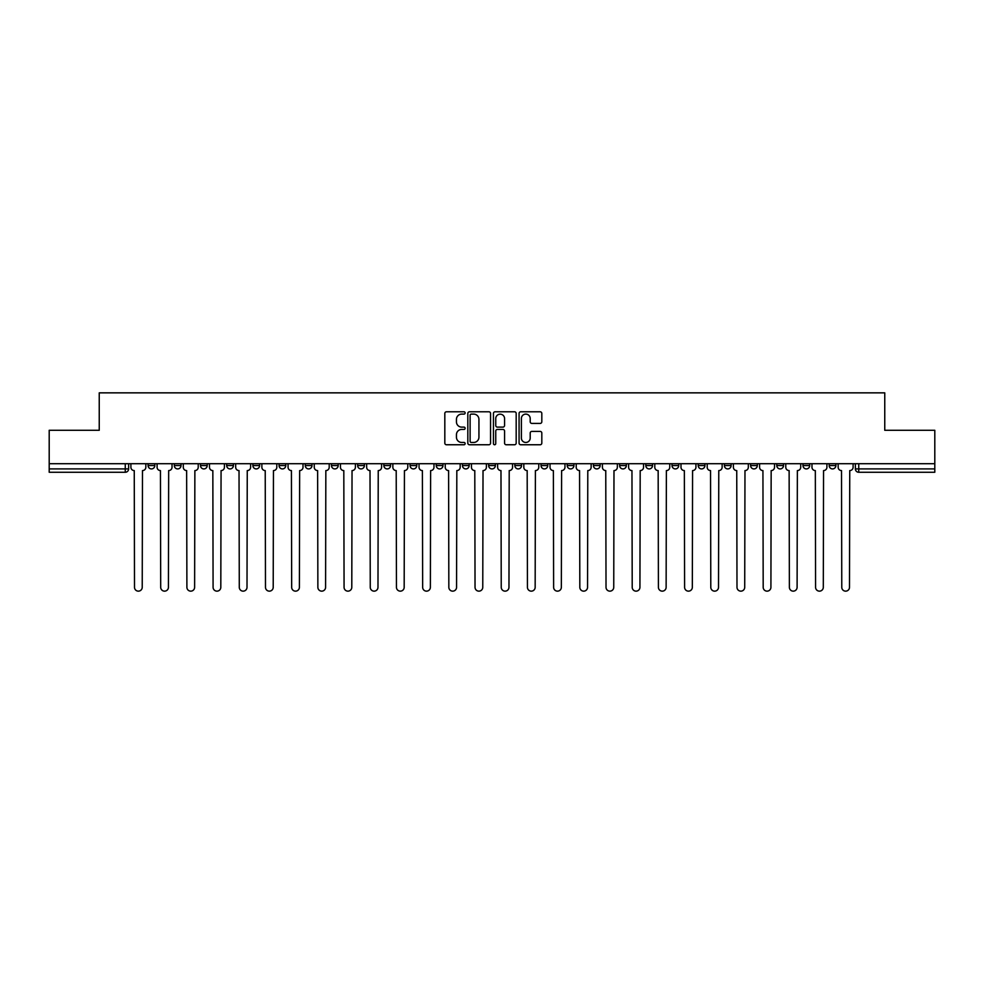 <?xml version="1.0" encoding="UTF-8"?>
<svg xmlns="http://www.w3.org/2000/svg" width="984" height="984" viewBox="0 0 984 984"><rect width="100%" height="100%" fill="white"/><g stroke="black" fill="none" stroke-linecap="round" stroke-linejoin="round"><path stroke-width="1.48" d="M465.137 412.948A1.156 1.156 0 0 0 463.981 411.792L446.465 411.792A1.648 1.648 0 0 0 444.817 413.44L444.817 443.108A1.648 1.648 0 0 0 446.465 444.756L463.981 444.756A1.156 1.156 0 0 0 465.137 443.599A1.156 1.156 0 0 0 463.981 442.456L461.717 442.456A5.277 5.277 0 0 1 456.441 437.179L456.441 434.707A5.277 5.277 0 0 1 461.717 429.43L463.981 429.43A1.156 1.156 0 0 0 465.137 428.274A1.156 1.156 0 0 0 463.981 427.118L461.717 427.118A5.277 5.277 0 0 1 456.441 421.853L456.441 419.381A5.277 5.277 0 0 1 461.717 414.104L463.981 414.104A1.156 1.156 0 0 0 465.137 412.948M829.18 463.71L829.18 465.555L835.896 465.555A3.358 3.358 0 0 1 832.538 468.913A3.358 3.358 0 0 1 829.18 465.555L829.18 463.71M672.01 463.71L672.01 465.555L678.726 465.555A3.358 3.358 0 0 1 675.368 468.913A3.358 3.358 0 0 1 672.01 465.555L672.01 463.71M645.811 463.71L645.811 465.555L652.527 465.555A3.358 3.358 0 0 1 649.169 468.913A3.358 3.358 0 0 1 645.811 465.555L645.811 463.71M619.612 463.71L619.612 465.555L626.341 465.555A3.358 3.358 0 0 1 622.97 468.913A3.358 3.358 0 0 1 619.612 465.555L619.612 463.71M567.227 463.71L567.227 465.555L573.943 465.555A3.358 3.358 0 0 1 570.585 468.913A3.358 3.358 0 0 1 567.227 465.555L567.227 463.71M514.841 465.555L514.841 463.71L514.841 465.555A3.358 3.358 0 0 0 518.199 468.913A3.358 3.358 0 0 1 514.841 465.555L521.557 465.555A3.358 3.358 0 0 1 518.199 468.913A3.358 3.358 0 0 0 521.557 465.555L521.557 463.71L521.557 465.555M488.642 465.555L488.642 463.71L488.642 465.555A3.358 3.358 0 0 0 492 468.913A3.358 3.358 0 0 1 488.642 465.555L495.358 465.555A3.358 3.358 0 0 1 492 468.913M462.443 465.555L462.443 463.71L462.443 465.555A3.358 3.358 0 0 0 465.801 468.913A3.358 3.358 0 0 1 462.443 465.555L469.159 465.555A3.358 3.358 0 0 1 465.801 468.913A3.358 3.358 0 0 0 469.159 465.555L469.159 463.71L469.159 465.555M436.256 463.71L436.256 465.555L442.972 465.555A3.358 3.358 0 0 1 439.614 468.913A3.358 3.358 0 0 1 436.256 465.555L436.256 463.71M410.057 463.71L410.057 465.555L416.773 465.555A3.358 3.358 0 0 1 413.415 468.913A3.358 3.358 0 0 1 410.057 465.555L410.057 463.71M383.858 463.71L383.858 465.555L390.574 465.555A3.358 3.358 0 0 1 387.216 468.913A3.358 3.358 0 0 1 383.858 465.555L383.858 463.71M357.659 465.555L357.659 463.71L357.659 465.555A3.358 3.358 0 0 0 361.03 468.913A3.358 3.358 0 0 1 357.659 465.555L364.387 465.555A3.358 3.358 0 0 1 361.03 468.913M305.274 465.555L305.274 463.71L305.274 465.555A3.358 3.358 0 0 0 308.632 468.913A3.358 3.358 0 0 1 305.274 465.555L311.99 465.555A3.358 3.358 0 0 1 308.632 468.913A3.358 3.358 0 0 0 311.99 465.555L311.99 463.71L311.99 465.555M279.075 465.555L279.075 463.71L279.075 465.555A3.358 3.358 0 0 0 282.433 468.913A3.358 3.358 0 0 1 279.075 465.555L285.791 465.555A3.358 3.358 0 0 1 282.433 468.913A3.358 3.358 0 0 0 285.791 465.555L285.791 463.71L285.791 465.555M252.888 465.555L252.888 463.71L252.888 465.555A3.358 3.358 0 0 0 256.246 468.913A3.358 3.358 0 0 1 252.888 465.555L259.604 465.555A3.358 3.358 0 0 1 256.246 468.913A3.358 3.358 0 0 0 259.604 465.555L259.604 463.71L259.604 465.555M226.689 465.555L226.689 463.71L226.689 465.555A3.358 3.358 0 0 0 230.047 468.913A3.358 3.358 0 0 1 226.689 465.555L233.405 465.555A3.358 3.358 0 0 1 230.047 468.913M200.49 465.555L200.49 463.71L200.49 465.555A3.358 3.358 0 0 0 203.848 468.913A3.358 3.358 0 0 1 200.49 465.555L207.206 465.555A3.358 3.358 0 0 1 203.848 468.913A3.358 3.358 0 0 0 207.206 465.555L207.206 463.71L207.206 465.555M174.303 465.555L174.303 463.71L174.303 465.555A3.358 3.358 0 0 0 177.661 468.913A3.358 3.358 0 0 1 174.303 465.555L181.019 465.555A3.358 3.358 0 0 1 177.661 468.913A3.358 3.358 0 0 0 181.019 465.555L181.019 463.71L181.019 465.555M540.167 423.415A1.648 1.648 0 0 0 541.815 421.767L541.815 413.44A1.648 1.648 0 0 0 540.167 411.792L520.721 411.792A1.648 1.648 0 0 0 519.072 413.44L519.072 443.108A1.648 1.648 0 0 0 520.721 444.756L540.167 444.756A1.648 1.648 0 0 0 541.815 443.108L541.815 433.058A1.648 1.648 0 0 0 540.167 431.41L531.852 431.41A1.648 1.648 0 0 0 530.204 433.058L530.204 438.04A4.403 4.403 0 0 1 525.788 442.456A4.403 4.403 0 0 1 521.385 438.04L521.385 418.507A4.403 4.403 0 0 1 525.788 414.104A4.403 4.403 0 0 1 530.204 418.507L530.204 421.767A1.648 1.648 0 0 0 531.852 423.415L540.167 423.415M49.2 463.71L49.2 430.291L99.236 430.291L99.236 392.85L884.764 392.85L884.764 430.291L934.8 430.291L934.8 463.71L49.2 463.71L49.2 468.913L128.621 468.913L128.621 463.71M490.561 413.44A1.648 1.648 0 0 0 488.913 411.792L469.466 411.792A1.648 1.648 0 0 0 467.818 413.44L467.818 443.108A1.648 1.648 0 0 0 469.466 444.756L488.913 444.756A1.648 1.648 0 0 0 490.561 443.108L490.561 413.44M495.087 411.792L514.534 411.792A1.648 1.648 0 0 1 516.182 413.44L516.182 443.108A1.648 1.648 0 0 1 514.534 444.756L506.219 444.756A1.648 1.648 0 0 1 504.571 443.108L504.571 431.078A1.648 1.648 0 0 0 502.922 429.43L497.4 429.43A1.648 1.648 0 0 0 495.752 431.078L495.752 443.599A1.156 1.156 0 0 1 494.595 444.756A1.156 1.156 0 0 1 493.439 443.599L493.439 413.44A1.648 1.648 0 0 1 495.087 411.792M855.379 463.71L855.379 468.913L934.8 468.913L934.8 472.271L858.737 472.271A3.358 3.358 0 0 1 855.379 468.913L855.379 463.71M934.8 463.71L934.8 468.913M128.621 468.913A3.358 3.358 0 0 1 125.263 472.271L49.2 472.271L49.2 468.913M835.896 463.71L835.896 465.555L835.896 463.71M809.697 463.71L809.697 465.555A3.358 3.358 0 0 1 806.339 468.913A3.358 3.358 0 0 1 802.981 465.555L809.697 465.555M802.981 463.71L802.981 465.555M783.51 463.71L783.51 465.555A3.358 3.358 0 0 1 780.152 468.913A3.358 3.358 0 0 1 776.794 465.555L783.51 465.555M776.794 463.71L776.794 465.555M757.311 463.71L757.311 465.555A3.358 3.358 0 0 1 753.953 468.913A3.358 3.358 0 0 1 750.595 465.555L757.311 465.555M750.595 463.71L750.595 465.555M731.112 463.71L731.112 465.555A3.358 3.358 0 0 1 727.754 468.913A3.358 3.358 0 0 1 724.396 465.555L731.112 465.555M724.396 463.71L724.396 465.555M704.925 463.71L704.925 465.555A3.358 3.358 0 0 1 701.567 468.913A3.358 3.358 0 0 1 698.209 465.555L704.925 465.555M698.209 463.71L698.209 465.555M678.726 463.71L678.726 465.555A3.358 3.358 0 0 1 675.368 468.913M652.527 463.71L652.527 465.555M626.341 465.555L626.341 463.71L626.341 465.555A3.358 3.358 0 0 1 622.97 468.913M600.142 463.71L600.142 465.555A3.358 3.358 0 0 1 596.784 468.913A3.358 3.358 0 0 1 593.426 465.555A3.358 3.358 0 0 0 596.784 468.913A3.358 3.358 0 0 0 600.142 465.555L593.426 465.555L593.426 463.71M573.943 465.555L573.943 463.71L573.943 465.555A3.358 3.358 0 0 1 570.585 468.913M547.744 463.71L547.744 465.555A3.358 3.358 0 0 1 544.386 468.913A3.358 3.358 0 0 1 541.028 465.555A3.358 3.358 0 0 0 544.386 468.913M541.028 463.71L541.028 465.555L547.744 465.555M495.358 463.71L495.358 465.555L495.358 463.71M442.972 465.555L442.972 463.71L442.972 465.555A3.358 3.358 0 0 1 439.614 468.913M416.773 465.555L416.773 463.71L416.773 465.555A3.358 3.358 0 0 1 413.415 468.913M390.574 465.555L390.574 463.71L390.574 465.555A3.358 3.358 0 0 1 387.216 468.913M364.387 463.71L364.387 465.555L364.387 463.71M338.188 465.555L338.188 463.71L338.188 465.555A3.358 3.358 0 0 1 334.831 468.913A3.358 3.358 0 0 1 331.473 465.555L338.188 465.555A3.358 3.358 0 0 1 334.831 468.913M331.473 463.71L331.473 465.555M233.405 463.71L233.405 465.555L233.405 463.71M154.82 463.71L154.82 465.555A3.358 3.358 0 0 1 151.462 468.913A3.358 3.358 0 0 1 148.104 465.555A3.358 3.358 0 0 0 151.462 468.913A3.358 3.358 0 0 0 154.82 465.555L154.82 463.71M148.104 463.71L148.104 465.555L154.82 465.555M471.274 414.104A1.156 1.156 0 0 0 470.118 415.248L470.118 441.299A1.156 1.156 0 0 0 471.274 442.456L473.661 442.456A5.277 5.277 0 0 0 478.937 437.179L478.937 419.381A5.277 5.277 0 0 0 473.661 414.104L471.274 414.104M504.571 418.594A4.403 4.403 0 0 0 500.155 414.178A4.403 4.403 0 0 0 495.752 418.594L495.752 425.469A1.648 1.648 0 0 0 497.4 427.118L502.922 427.118A1.648 1.648 0 0 0 504.571 425.469L504.571 418.594M130.897 463.71L130.897 467.228A3.358 3.358 0 0 0 134.255 470.586L134.5 587.288A3.862 3.862 0 0 0 138.363 591.15A3.862 3.862 0 0 0 142.225 587.288L142.483 470.586A3.358 3.358 0 0 0 145.841 467.228L145.841 463.71M157.083 463.71L157.083 467.228A3.358 3.358 0 0 0 160.441 470.586L160.7 587.288A3.862 3.862 0 0 0 164.562 591.15A3.862 3.862 0 0 0 168.424 587.288L168.67 470.586A3.358 3.358 0 0 0 172.028 467.228L172.028 463.71M183.282 463.71L183.282 467.228A3.358 3.358 0 0 0 186.64 470.586L186.898 587.288A3.862 3.862 0 0 0 190.761 591.15A3.862 3.862 0 0 0 194.623 587.288L194.869 470.586A3.358 3.358 0 0 0 198.227 467.228L198.227 463.71M209.481 463.71L209.481 467.228A3.358 3.358 0 0 0 212.839 470.586L213.085 587.288A3.862 3.862 0 0 0 216.947 591.15A3.862 3.862 0 0 0 220.81 587.288L221.068 470.586A3.358 3.358 0 0 0 224.426 467.228L224.426 463.71M235.668 463.71L235.668 467.228A3.358 3.358 0 0 0 239.026 470.586L239.284 587.288A3.862 3.862 0 0 0 243.146 591.15A3.862 3.862 0 0 0 247.009 587.288L247.255 470.586A3.358 3.358 0 0 0 250.612 467.228L250.612 463.71M261.867 463.71L261.867 467.228A3.358 3.358 0 0 0 265.225 470.586L265.483 587.288A3.862 3.862 0 0 0 269.345 591.15A3.862 3.862 0 0 0 273.208 587.288L273.454 470.586A3.358 3.358 0 0 0 276.812 467.228L276.812 463.71M288.066 463.71L288.066 467.228A3.358 3.358 0 0 0 291.424 470.586L291.67 587.288A3.862 3.862 0 0 0 295.532 591.15A3.862 3.862 0 0 0 299.394 587.288L299.653 470.586A3.358 3.358 0 0 0 303.01 467.228L303.01 463.71M314.253 463.71L314.253 467.228A3.358 3.358 0 0 0 317.623 470.586L317.869 587.288A3.862 3.862 0 0 0 321.731 591.15A3.862 3.862 0 0 0 325.593 587.288L325.839 470.586A3.358 3.358 0 0 0 329.209 467.228L329.209 463.71M340.452 463.71L340.452 467.228A3.358 3.358 0 0 0 343.81 470.586L344.068 587.288A3.862 3.862 0 0 0 347.93 591.15A3.862 3.862 0 0 0 351.792 587.288L352.038 470.586A3.358 3.358 0 0 0 355.396 467.228L355.396 463.71M366.651 463.71L366.651 467.228A3.358 3.358 0 0 0 370.009 470.586L370.255 587.288A3.862 3.862 0 0 0 374.117 591.15A3.862 3.862 0 0 0 377.979 587.288L378.237 470.586A3.358 3.358 0 0 0 381.595 467.228L381.595 463.71M392.85 463.71L392.85 467.228A3.358 3.358 0 0 0 396.208 470.586L396.454 587.288A3.862 3.862 0 0 0 400.316 591.15A3.862 3.862 0 0 0 404.178 587.288L404.436 470.586A3.358 3.358 0 0 0 407.794 467.228L407.794 463.71M419.036 463.71L419.036 467.228A3.358 3.358 0 0 0 422.394 470.586L422.653 587.288A3.862 3.862 0 0 0 426.515 591.15A3.862 3.862 0 0 0 430.377 587.288L430.623 470.586A3.358 3.358 0 0 0 433.981 467.228L433.981 463.71M445.235 463.71L445.235 467.228A3.358 3.358 0 0 0 448.593 470.586L448.839 587.288A3.862 3.862 0 0 0 452.702 591.15A3.862 3.862 0 0 0 456.564 587.288L456.822 470.586A3.358 3.358 0 0 0 460.18 467.228L460.18 463.71M471.434 463.71L471.434 467.228A3.358 3.358 0 0 0 474.792 470.586L475.038 587.288A3.862 3.862 0 0 0 478.901 591.15A3.862 3.862 0 0 0 482.763 587.288L483.021 470.586A3.358 3.358 0 0 0 486.379 467.228L486.379 463.71M497.621 463.71L497.621 467.228A3.358 3.358 0 0 0 500.979 470.586L501.237 587.288A3.862 3.862 0 0 0 505.099 591.15A3.862 3.862 0 0 0 508.962 587.288L509.208 470.586A3.358 3.358 0 0 0 512.566 467.228L512.566 463.71M523.82 463.71L523.82 467.228A3.358 3.358 0 0 0 527.178 470.586L527.436 587.288A3.862 3.862 0 0 0 531.298 591.15A3.862 3.862 0 0 0 535.161 587.288L535.407 470.586A3.358 3.358 0 0 0 538.765 467.228L538.765 463.71M550.019 463.71L550.019 467.228A3.358 3.358 0 0 0 553.377 470.586L553.623 587.288A3.862 3.862 0 0 0 557.485 591.15A3.862 3.862 0 0 0 561.347 587.288L561.606 470.586A3.358 3.358 0 0 0 564.964 467.228L564.964 463.71M576.206 463.71L576.206 467.228A3.358 3.358 0 0 0 579.564 470.586L579.822 587.288A3.862 3.862 0 0 0 583.684 591.15A3.862 3.862 0 0 0 587.546 587.288L587.792 470.586A3.358 3.358 0 0 0 591.15 467.228L591.15 463.71M602.405 463.71L602.405 467.228A3.358 3.358 0 0 0 605.763 470.586L606.021 587.288A3.862 3.862 0 0 0 609.883 591.15A3.862 3.862 0 0 0 613.745 587.288L613.991 470.586A3.358 3.358 0 0 0 617.349 467.228L617.349 463.71M628.604 463.71L628.604 467.228A3.358 3.358 0 0 0 631.962 470.586L632.208 587.288A3.862 3.862 0 0 0 636.07 591.15A3.862 3.862 0 0 0 639.932 587.288L640.19 470.586A3.358 3.358 0 0 0 643.548 467.228L643.548 463.71M654.791 463.71L654.791 467.228A3.358 3.358 0 0 0 658.161 470.586L658.407 587.288A3.862 3.862 0 0 0 662.269 591.15A3.862 3.862 0 0 0 666.131 587.288L666.377 470.586A3.358 3.358 0 0 0 669.747 467.228L669.747 463.71M680.989 463.71L680.989 467.228A3.358 3.358 0 0 0 684.347 470.586L684.606 587.288A3.862 3.862 0 0 0 688.468 591.15A3.862 3.862 0 0 0 692.33 587.288L692.576 470.586A3.358 3.358 0 0 0 695.934 467.228L695.934 463.71M707.189 463.71L707.189 467.228A3.358 3.358 0 0 0 710.546 470.586L710.792 587.288A3.862 3.862 0 0 0 714.655 591.15A3.862 3.862 0 0 0 718.517 587.288L718.775 470.586A3.358 3.358 0 0 0 722.133 467.228L722.133 463.71M733.388 463.71L733.388 467.228A3.358 3.358 0 0 0 736.745 470.586L736.991 587.288A3.862 3.862 0 0 0 740.854 591.15A3.862 3.862 0 0 0 744.716 587.288L744.974 470.586A3.358 3.358 0 0 0 748.332 467.228L748.332 463.71M759.574 463.71L759.574 467.228A3.358 3.358 0 0 0 762.932 470.586L763.19 587.288A3.862 3.862 0 0 0 767.053 591.15A3.862 3.862 0 0 0 770.915 587.288L771.161 470.586A3.358 3.358 0 0 0 774.519 467.228L774.519 463.71M785.773 463.71L785.773 467.228A3.358 3.358 0 0 0 789.131 470.586L789.377 587.288A3.862 3.862 0 0 0 793.239 591.15A3.862 3.862 0 0 0 797.101 587.288L797.36 470.586A3.358 3.358 0 0 0 800.718 467.228L800.718 463.71M811.972 463.71L811.972 467.228A3.358 3.358 0 0 0 815.33 470.586L815.576 587.288A3.862 3.862 0 0 0 819.438 591.15A3.862 3.862 0 0 0 823.301 587.288L823.559 470.586A3.358 3.358 0 0 0 826.917 467.228L826.917 463.71M838.159 463.71L838.159 467.228A3.358 3.358 0 0 0 841.517 470.586L841.775 587.288A3.862 3.862 0 0 0 845.637 591.15A3.862 3.862 0 0 0 849.5 587.288L849.745 470.586A3.358 3.358 0 0 0 853.103 467.228L853.103 463.71M125.263 463.71L125.263 472.271M858.737 463.71L858.737 472.271"/></g></svg>
